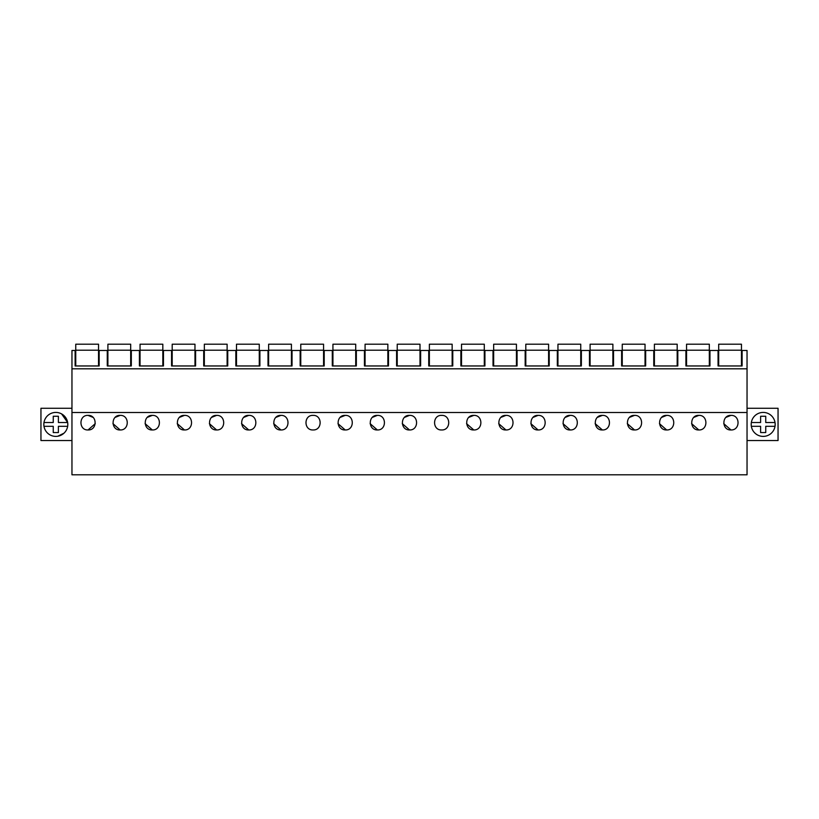 <?xml version="1.0" encoding="UTF-8"?>
<svg xmlns="http://www.w3.org/2000/svg" width="819" height="819" viewBox="0 0 819 819"><rect width="100%" height="100%" fill="white"/><g stroke="black" fill="none" stroke-linecap="round" stroke-linejoin="round"><path stroke-width="1.23" d="M747.041 412.51L747.041 474.805L71.959 474.805L71.959 412.51L747.041 412.51L747.041 368.806L71.959 368.806L71.959 412.51M71.959 350.46L71.959 368.806L747.041 368.806L747.041 350.46L742.106 350.46L742.106 365.96L718.058 365.96L718.058 350.46L709.96 350.46L709.96 365.96L685.912 365.96L685.912 350.46L677.815 350.46L677.815 365.96L653.767 365.96L653.767 350.46L645.669 350.46L645.669 365.96L621.621 365.96L621.621 350.46L613.523 350.46L613.523 365.96L589.475 365.96L589.475 350.46L581.367 350.46L581.367 365.96L557.329 365.96L557.329 350.46L549.221 350.46L549.221 365.96L525.174 365.96L525.174 350.46L517.076 350.46L517.076 365.96L493.028 365.96L493.028 350.46L484.93 350.46L484.93 365.96L460.882 365.96L460.882 350.46L452.784 350.46L452.784 365.96L428.736 365.96L428.736 350.46L420.638 350.46L420.638 365.96L396.591 365.96L396.591 350.46L388.493 350.46L388.493 365.96L364.445 365.96L364.445 350.46L356.347 350.46L356.347 365.96L332.299 365.96L332.299 350.46L324.201 350.46L324.201 365.96L300.153 365.96L300.153 350.46L292.045 350.46L292.045 365.96L268.008 365.96L268.008 350.46L259.899 350.46L259.899 365.96L235.852 365.96L235.852 350.46L227.754 350.46L227.754 365.96L203.706 365.96L203.706 350.46L195.608 350.46L195.608 365.96L171.56 365.96L171.56 350.46L163.462 350.46L163.462 365.96L139.414 365.96L139.414 350.46L131.316 350.46L131.316 365.96L107.269 365.96L107.269 350.46L99.171 350.46L99.171 365.96L75.123 365.96L75.123 350.46L71.959 350.46M730.968 415.376C740.376 414.967 740.407 430.364 730.968 429.965C721.529 430.364 721.559 414.967 730.968 415.376L725.941 417.383M93.059 417.383L88.032 415.376C78.624 414.967 78.593 430.364 88.032 429.965L95.26 423.648M88.032 415.376C97.441 414.967 97.471 430.364 88.032 429.965M666.676 415.376C657.268 414.967 657.237 430.364 666.676 429.965C676.105 430.364 676.084 414.967 666.676 415.376L661.65 417.383M441.646 415.376C432.237 414.967 432.217 430.364 441.646 429.965C451.085 430.364 451.054 414.967 441.646 415.376C432.237 414.936 432.237 430.415 441.646 429.965M280.917 415.376C271.498 414.967 271.478 430.364 280.917 429.965C290.346 430.364 290.325 414.967 280.917 415.376L275.89 417.383M313.063 415.376C303.644 414.967 303.624 430.364 313.063 429.965C322.491 430.364 322.471 414.967 313.063 415.376C303.654 414.936 303.654 430.415 313.063 429.965M345.208 415.376C335.8 414.967 335.77 430.364 345.208 429.965C354.637 430.364 354.617 414.967 345.208 415.376L340.182 417.383M152.324 415.376C142.915 414.967 142.895 430.364 152.324 429.965C161.763 430.364 161.732 414.967 152.324 415.376L147.297 417.383M120.178 415.376C129.586 414.967 129.617 430.364 120.178 429.965C110.739 430.364 110.77 414.967 120.178 415.376L115.151 417.383M216.615 415.376C207.207 414.967 207.187 430.364 216.615 429.965C226.054 430.364 226.034 414.967 216.615 415.376L211.599 417.383M184.47 415.376C175.061 414.967 175.041 430.364 184.47 429.965C193.908 430.364 193.878 414.967 184.47 415.376L179.443 417.383M248.761 415.376C258.18 414.967 258.2 430.364 248.761 429.965C239.332 430.364 239.353 414.967 248.761 415.376L243.745 417.383M473.791 415.376C464.383 414.967 464.363 430.364 473.791 429.965C483.23 430.364 483.2 414.967 473.791 415.376L468.765 417.383M538.083 415.376C528.675 414.967 528.654 430.364 538.083 429.965C547.522 430.364 547.501 414.967 538.083 415.376L533.067 417.383M570.239 415.376C560.82 414.967 560.8 430.364 570.239 429.965C579.668 430.364 579.647 414.967 570.239 415.376L565.212 417.383M602.385 415.376C592.966 414.967 592.946 430.364 602.385 429.965C611.813 430.364 611.793 414.967 602.385 415.376L597.358 417.383M409.5 415.376C400.092 414.967 400.061 430.364 409.5 429.965C418.939 430.364 418.908 414.967 409.5 415.376L404.473 417.383M377.354 415.376C386.763 414.967 386.783 430.364 377.354 429.965C367.915 430.364 367.946 414.967 377.354 415.376L372.328 417.383M505.937 415.376C515.356 414.967 515.376 430.364 505.937 429.965C496.509 430.364 496.529 414.967 505.937 415.376L500.921 417.383M698.822 415.376C689.414 414.967 689.383 430.364 698.822 429.965C708.261 430.364 708.23 414.967 698.822 415.376L693.795 417.383M634.53 415.376C643.939 414.967 643.959 430.364 634.53 429.965C625.092 430.364 625.122 414.967 634.53 415.376L629.504 417.383M71.959 408.272L40.95 408.272L40.95 440.54L71.959 440.54M61.568 413.892A11.988 11.988 0 0 0 45.301 418.663A11.988 11.988 0 0 0 50.072 434.93A11.988 11.988 0 0 0 66.339 430.159A11.988 11.988 0 0 0 61.568 413.892L67.66 422.512A11.988 11.988 0 0 1 67.66 426.31L58.395 426.31L58.395 432.555L53.255 432.555L53.255 426.31L43.98 426.31A11.988 11.988 0 0 1 43.98 422.512L53.255 422.512L53.255 416.257L58.395 416.257L58.395 422.512L67.66 422.512M747.041 440.54L778.05 440.54L778.05 408.272L747.041 408.272M768.928 413.892A11.988 11.988 0 0 0 752.661 418.663A11.988 11.988 0 0 0 757.432 434.93A11.988 11.988 0 0 0 773.699 430.159A11.988 11.988 0 0 0 768.928 413.892M723.74 423.648L730.968 429.965M659.449 423.648L666.676 429.965M273.679 423.648L280.917 429.965M337.981 423.648L345.208 429.965M145.096 423.648L152.324 429.965M112.95 423.648L120.178 429.965M209.388 423.648L216.615 429.965M177.242 423.648L184.47 429.965M241.533 423.648L248.761 429.965M466.564 423.648L473.791 429.965M530.855 423.648L538.083 429.965M563.001 423.648L570.239 429.965M595.147 423.648L602.385 429.965M402.272 423.648L409.5 429.965M370.127 423.648L377.354 429.965M498.71 423.648L505.937 429.965M691.594 423.648L698.822 429.965M627.303 423.648L634.53 429.965M98.536 350.204L75.757 350.204L75.757 344.195L98.536 344.195L98.536 365.96M75.757 350.204L75.757 365.96M130.682 350.204L107.903 350.204L107.903 344.195L130.682 344.195L130.682 365.96M107.903 350.204L107.903 365.96M162.827 350.204L140.049 350.204L140.049 344.195L162.827 344.195L162.827 365.96M140.049 350.204L140.049 365.96M194.973 350.204L172.195 350.204L172.195 344.195L194.973 344.195L194.973 365.96M172.195 350.204L172.195 365.96M227.119 350.204L204.34 350.204L204.34 344.195L227.119 344.195L227.119 365.96M204.34 350.204L204.34 365.96M259.275 350.204L236.486 350.204L236.486 344.195L259.275 344.195L259.275 365.96M236.486 350.204L236.486 365.96M291.421 350.204L268.632 350.204L268.632 344.195L291.421 344.195L291.421 365.96M268.632 350.204L268.632 365.96M323.566 350.204L300.778 350.204L300.778 344.195L323.566 344.195L323.566 365.96M300.778 351.156L300.778 348.27M300.778 350.204L300.778 365.96M355.712 350.204L332.934 350.204L332.934 344.195L355.712 344.195L355.712 365.96M332.934 350.204L332.934 365.96M387.858 350.204L365.079 350.204L365.079 344.195L387.858 344.195L387.858 365.96M365.079 350.204L365.079 365.96M420.004 350.204L397.225 350.204L397.225 344.195L420.004 344.195L420.004 365.96M397.225 350.204L397.225 365.96M452.149 350.204L429.371 350.204L429.371 344.195L452.149 344.195L452.149 365.96M429.371 350.204L429.371 365.96M484.295 350.204L461.517 350.204L461.517 344.195L484.295 344.195L484.295 365.96M461.517 350.204L461.517 365.96M516.441 350.204L493.662 350.204L493.662 344.195L516.441 344.195L516.441 365.96M493.662 350.204L493.662 365.96M548.597 350.204L525.808 350.204L525.808 344.195L548.597 344.195L548.597 365.96M525.808 350.204L525.808 365.96M580.743 350.204L557.954 350.204L557.954 344.195L580.743 344.195L580.743 365.96M557.954 350.204L557.954 365.96M612.888 350.204L590.1 350.204L590.1 344.195L612.888 344.195L612.888 365.96M590.1 350.204L590.1 365.96M645.034 350.204L622.256 350.204L622.256 344.195L645.034 344.195L645.034 365.96M622.256 350.204L622.256 365.96M677.18 350.204L654.401 350.204L654.401 344.195L677.18 344.195L677.18 365.96M654.401 350.204L654.401 365.96M709.326 350.204L686.547 350.204L686.547 344.195L709.326 344.195L709.326 365.96M686.547 350.204L686.547 365.96M741.471 350.204L718.693 350.204L718.693 344.195L741.471 344.195L741.471 365.96M718.693 350.204L718.693 365.96M63.964 433.21L57.791 436.23M58.395 426.31L58.395 432.555M53.255 422.512L53.255 416.257M775.02 422.512A11.988 11.988 0 0 1 775.02 426.31L765.745 426.31L765.745 432.555L760.605 432.555L760.605 426.31L751.34 426.31A11.988 11.988 0 0 1 751.34 422.512L760.605 422.512L760.605 416.257L765.745 416.257L765.745 422.512L775.02 422.512M757.432 434.93C754.074 432.995 752.037 430.118 751.34 426.31M765.745 426.31L765.745 432.555M760.605 422.512L760.605 416.257"/></g></svg>
